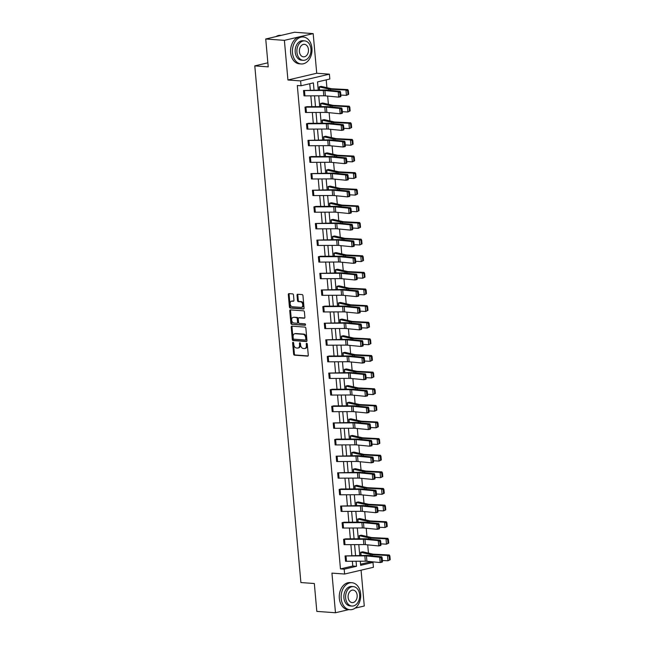 <?xml version="1.0" encoding="UTF-8"?>
<svg xmlns="http://www.w3.org/2000/svg" width="645" height="645" viewBox="0 0 645 645"><rect width="100%" height="100%" fill="white"/><g stroke="black" fill="none" stroke-linecap="round" stroke-linejoin="round"><path stroke-width="0.97" d="M293.072 342.261A0.742 0.5 -103.2 0 0 292.628 342.955L293.62 354.073A1.064 0.718 -103.2 0 0 294.442 355.169L307.633 356.129A1.064 0.718 -103.2 0 0 308.27 355.137L307.278 344.027A0.742 0.5 -103.2 0 0 306.254 343.946L306.383 345.389A3.402 2.29 -103.2 0 1 304.811 348.526A3.402 2.29 -103.2 0 1 304.335 348.566L303.239 348.485A3.402 2.29 -103.2 0 1 300.594 344.962L300.465 343.527A0.742 0.5 -103.2 0 0 299.441 343.454L299.57 344.89A3.402 2.29 -103.2 0 1 297.998 348.034A3.402 2.29 -103.2 0 1 297.522 348.066L296.426 347.986A3.402 2.29 -103.2 0 1 293.781 344.47L293.652 343.027A0.742 0.5 -103.2 0 0 293.072 342.261M293.427 342.463A0.742 0.5 -103.2 0 0 293.402 342.777L294.394 353.887A1.064 0.718 -103.2 0 0 295.225 354.984L308.076 355.919M307.052 343.454A0.742 0.5 -103.2 0 0 307.028 343.769L307.157 345.204L306.383 345.389M300.239 342.963A0.742 0.5 -103.2 0 0 300.215 343.269L300.344 344.712L299.57 344.89M313.18 33.613L284.389 40.353L287.928 79.996L316.719 73.248L313.18 33.613L294.531 32.25L265.732 38.998L268.223 66.862L254.791 65.879L300.901 582.548L314.333 583.523L316.816 611.387L335.473 612.75L348.784 609.63M355.105 608.154L364.272 606.002L361.071 570.18M265.732 38.998L284.389 40.353M293.475 294.991A1.064 0.718 -103.2 0 0 292.653 293.886L288.952 293.62A1.064 0.718 -103.2 0 0 288.315 294.612L289.411 306.956A1.064 0.718 -103.2 0 0 290.242 308.052L303.424 309.011A1.064 0.718 -103.2 0 0 304.061 308.02L302.965 295.676A1.064 0.718 -103.2 0 0 302.134 294.58L297.668 294.257A1.064 0.718 -103.2 0 0 297.031 295.249L297.498 300.53A1.064 0.718 -103.2 0 0 298.329 301.626L300.546 301.787A2.838 1.919 -103.2 0 1 302.715 304.44A2.838 1.919 -103.2 0 1 301.441 307.351A2.838 1.919 -103.2 0 1 301.046 307.383L292.362 306.754A2.838 1.919 -103.2 0 1 290.186 304.101A2.838 1.919 -103.2 0 1 291.467 301.183A2.838 1.919 -103.2 0 1 291.863 301.159L293.306 301.263A1.064 0.718 -103.2 0 0 293.951 300.272L293.475 294.991M360.547 564.214L369.254 562.174L372.987 562.44L373.415 567.294L344.624 574.034L331.941 573.115L335.473 612.75M344.624 574.034L344.188 569.188L356.524 566.302L356.072 561.239M314.018 90.026L313.381 82.874L301.046 85.769L297.313 85.495L340.463 568.914L344.188 569.188M301.046 85.769L300.61 80.915L329.41 74.167L329.837 79.021L317.509 81.907L318.227 90.01M287.928 79.996L300.61 80.915M291.854 326.144A1.064 0.718 -103.2 0 0 291.217 327.136L292.314 339.48A1.064 0.718 -103.2 0 0 293.144 340.576L306.327 341.536A1.064 0.718 -103.2 0 0 306.964 340.544L305.867 328.208A1.064 0.718 -103.2 0 0 305.037 327.104L291.854 326.144M290.863 323.218L289.766 310.874A1.064 0.718 -103.2 0 1 290.403 309.882L303.585 310.842A1.064 0.718 -103.2 0 1 304.416 311.938L304.883 317.227A1.064 0.718 -103.2 0 1 304.247 318.219L298.901 317.824A1.064 0.718 -103.2 0 0 298.256 318.815L298.57 322.323A1.064 0.718 -103.2 0 0 299.401 323.419L304.964 323.83A0.742 0.5 -103.2 0 1 305.093 325.29L291.693 324.314A1.064 0.718 -103.2 0 1 290.863 323.218L291.645 323.032L290.54 310.688L289.766 310.874M267.86 62.815L254.791 65.879M320.573 103.49L320.863 106.627L320.573 103.49L322.532 103.031A3.789 0.581 174.9 0 1 323.201 103.119L332.562 105.256A5.41 0.822 -5.1 0 0 333.796 105.401L349.251 106.199L349.824 107.191L349.106 107.376L349.437 111.101L350.154 110.916L349.824 107.191M353.121 144.166L350.888 145.23L350.412 139.909L334.957 139.11A8.119 1.234 174.9 0 1 333.102 138.893L323.556 136.732L323.83 139.868L323.54 136.732L325.483 136.272A3.789 0.581 174.9 0 1 326.168 136.369L335.529 138.506A5.41 0.822 -5.1 0 0 336.763 138.651L352.218 139.441L352.791 140.433L352.073 140.618L352.404 144.351L353.121 144.166L352.791 140.433M326.781 173.118L326.507 169.974L328.45 169.522A3.789 0.581 174.9 0 1 329.135 169.611L338.496 171.747A5.41 0.822 -5.1 0 0 339.73 171.892L355.185 172.683L355.758 173.674L355.04 173.86L355.371 177.593L356.088 177.407L355.758 173.674M359.055 210.649L356.822 211.721L356.346 206.392L340.891 205.602A8.119 1.234 174.9 0 1 339.036 205.384L329.49 203.223L329.764 206.36L329.474 203.215L331.433 202.764A3.789 0.581 174.9 0 1 332.102 202.852L341.463 204.989A5.41 0.822 -5.1 0 0 342.697 205.134L358.152 205.932L358.725 206.924L358.007 207.109L358.338 210.834L359.055 210.649L358.725 206.924M332.715 239.601L332.441 236.465L334.384 236.006A3.789 0.581 174.9 0 1 335.069 236.094L344.43 238.239A5.41 0.822 -5.1 0 0 345.664 238.376L361.119 239.174L361.692 240.166L360.974 240.351L361.305 244.076L362.022 243.891L361.692 240.166M335.408 269.707L335.698 272.843L335.408 269.707L337.367 269.255A3.789 0.581 174.9 0 1 338.036 269.344L347.397 271.481A5.41 0.822 -5.1 0 0 348.631 271.626L364.086 272.416L364.659 273.407L363.941 273.593L364.272 277.326L364.989 277.14L364.659 273.407M367.956 310.382L365.723 311.454L365.247 306.125L349.792 305.335A8.119 1.234 174.9 0 1 347.937 305.117L338.391 302.948L338.665 306.093L338.375 302.948L340.318 302.497A3.789 0.581 174.9 0 1 341.003 302.586L350.364 304.722A5.41 0.822 -5.1 0 0 351.598 304.867L367.053 305.657L367.626 306.649L366.908 306.843L367.239 310.567L367.956 310.382L367.626 306.649M341.616 339.334L341.342 336.198L343.285 335.739A3.789 0.581 174.9 0 1 343.97 335.827L353.331 337.964A5.41 0.822 -5.1 0 0 354.565 338.109L370.02 338.907L370.593 339.899L369.875 340.084L370.206 343.809L370.923 343.624L370.593 339.899M373.89 376.874L371.657 377.938L371.181 372.617L355.726 371.818A8.119 1.234 174.9 0 1 353.871 371.601L344.317 369.44L344.599 372.576L344.309 369.44L346.268 368.98A3.789 0.581 174.9 0 1 346.937 369.077L356.298 371.214A5.41 0.822 -5.1 0 0 357.532 371.359L372.987 372.149L373.56 373.141L372.842 373.326L373.173 377.059L373.89 376.874L373.56 373.141M347.55 405.826L347.276 402.682L349.219 402.23A3.789 0.581 174.9 0 1 349.904 402.319L359.265 404.455A5.41 0.822 -5.1 0 0 360.499 404.6L375.954 405.391L376.527 406.382L375.809 406.568L376.14 410.301L376.857 410.115L376.527 406.382M379.824 443.357L377.591 444.429L377.115 439.1L361.66 438.31A8.119 1.234 174.9 0 1 359.805 438.092L350.251 435.931L350.533 439.068L350.243 435.923L352.202 435.472A3.789 0.581 174.9 0 1 352.871 435.56L362.232 437.697A5.41 0.822 -5.1 0 0 363.466 437.842L378.921 438.64L379.494 439.632L378.768 439.817L379.107 443.542L379.824 443.357L379.494 439.632M382.791 476.599L380.558 477.671L380.082 472.35L364.627 471.551A8.119 1.234 174.9 0 1 362.772 471.334L353.218 469.173L353.5 472.309L353.21 469.173L355.153 468.713A3.789 0.581 174.9 0 1 355.838 468.802L365.199 470.947A5.41 0.822 -5.1 0 0 366.433 471.084L381.888 471.882L382.461 472.874L381.735 473.059L382.074 476.792L382.791 476.599L382.461 472.874M356.451 505.551L356.177 502.415L358.12 501.955A3.789 0.581 174.9 0 1 358.805 502.052L368.166 504.188A5.41 0.822 -5.1 0 0 369.4 504.334L384.855 505.124L385.428 506.115L384.702 506.301L385.041 510.034L385.758 509.848L385.428 506.115M388.725 543.09L386.492 544.162L386.016 538.833L370.561 538.043A8.119 1.234 174.9 0 1 368.706 537.825L359.152 535.656L359.434 538.801L359.144 535.656L361.103 535.205A3.789 0.581 174.9 0 1 361.772 535.294L371.133 537.43A5.41 0.822 -5.1 0 0 372.367 537.575L387.822 538.365L388.395 539.357L387.669 539.551L388.008 543.275L388.725 543.09L388.395 539.357M369.254 562.174L369.19 561.489M368.44 553.104L367.706 544.864M366.957 536.479L366.223 528.239M365.473 519.854L364.739 511.622M363.99 503.237L363.256 494.997M362.506 486.612L361.772 478.372M361.023 469.987L360.289 461.756M359.539 453.371L358.805 445.131M358.056 436.746L357.322 428.506M356.572 420.121L355.838 411.889M355.089 403.504L354.355 395.264M353.605 386.879L352.871 378.647M352.122 370.262L351.388 362.022M350.638 353.637L349.904 345.397M349.155 337.012L348.421 328.781M347.671 320.396L346.937 312.156M346.188 303.771L345.454 295.531M344.704 287.146L343.97 278.914M343.229 270.529L342.487 262.289M341.745 253.904L341.003 245.664M340.262 237.279L339.52 229.048M338.778 220.663L338.036 212.423M337.295 204.038L336.553 195.798M335.811 187.413L335.069 179.181M334.328 170.796L333.586 162.556M332.844 154.171L332.102 145.939M331.361 137.554L330.619 129.314M329.877 120.929L329.135 112.69M328.394 104.305L327.652 96.073M326.91 87.688L326.209 79.867M390.209 559.715L387.976 560.787L387.5 555.458L372.044 554.66A8.119 1.234 174.9 0 1 370.19 554.442L360.636 552.281L360.918 555.418L360.628 552.281L362.571 551.822A3.789 0.581 174.9 0 1 363.256 551.918L372.617 554.055A5.41 0.822 -5.1 0 0 373.85 554.2L389.306 554.99L389.878 555.982L389.153 556.167L389.491 559.9L390.209 559.715L389.878 555.982M387.242 526.465L385.009 527.537L384.533 522.208L369.077 521.418A8.119 1.234 174.9 0 1 367.223 521.2L357.669 519.04L357.951 522.176L357.661 519.04L359.62 518.58A3.789 0.581 174.9 0 1 360.289 518.669L369.65 520.805A5.41 0.822 -5.1 0 0 370.883 520.95L386.339 521.749L386.911 522.74L386.186 522.926L386.524 526.651L387.242 526.465L386.911 522.74M354.968 488.934L354.694 485.79L356.637 485.338A3.789 0.581 174.9 0 1 357.322 485.427L366.683 487.564A5.41 0.822 -5.1 0 0 367.916 487.709L383.372 488.507L383.944 489.499L383.219 489.684L383.557 493.409L384.275 493.223L383.944 489.499M381.308 459.982L379.075 461.054L378.599 455.725L363.143 454.927A8.119 1.234 174.9 0 1 361.289 454.717L351.735 452.548L352.017 455.693L351.727 452.548L353.686 452.097A3.789 0.581 174.9 0 1 354.355 452.185L363.716 454.322A5.41 0.822 -5.1 0 0 364.949 454.467L380.405 455.257L380.977 456.249L380.252 456.434L380.59 460.167L381.308 459.982L380.977 456.249M349.034 422.443L348.76 419.306L350.703 418.847A3.789 0.581 174.9 0 1 351.388 418.936L360.749 421.08A5.41 0.822 -5.1 0 0 361.982 421.225L377.438 422.015L378.01 423.007L377.285 423.193L377.623 426.925L378.341 426.74L378.01 423.007M375.374 393.49L373.141 394.563L372.665 389.233L357.209 388.443A8.119 1.234 174.9 0 1 355.355 388.226L345.801 386.065L346.083 389.201L345.793 386.065L347.736 385.605A3.789 0.581 174.9 0 1 348.421 385.694L357.781 387.83A5.41 0.822 -5.1 0 0 359.015 387.976L374.471 388.774L375.043 389.765L374.326 389.951L374.656 393.676L375.374 393.49L375.043 389.765M372.407 360.249L370.174 361.321L369.698 355.992L354.242 355.202A8.119 1.234 174.9 0 1 352.388 354.984L342.834 352.815L343.116 355.959L342.826 352.815L344.785 352.364A3.789 0.581 174.9 0 1 345.454 352.452L354.815 354.589A5.41 0.822 -5.1 0 0 356.048 354.734L371.504 355.524L372.076 356.516L371.359 356.701L371.689 360.434L372.407 360.249L372.076 356.516M340.133 322.71L339.859 319.573L341.802 319.114A3.789 0.581 174.9 0 1 342.487 319.211L351.847 321.347A5.41 0.822 -5.1 0 0 353.081 321.492L368.537 322.282L369.109 323.274L368.392 323.459L368.722 327.192L369.44 327.007L369.109 323.274M366.473 293.757L364.24 294.829L363.764 289.5L348.308 288.71A8.119 1.234 174.9 0 1 346.454 288.492L336.908 286.332L337.182 289.468L336.892 286.332L338.851 285.872A3.789 0.581 174.9 0 1 339.52 285.961L348.881 288.097A5.41 0.822 -5.1 0 0 350.114 288.242L365.57 289.041L366.142 290.032L365.425 290.218L365.755 293.943L366.473 293.757L366.142 290.032M334.199 256.226L333.925 253.082L335.868 252.63A3.789 0.581 174.9 0 1 336.553 252.719L345.913 254.856A5.41 0.822 -5.1 0 0 347.147 255.001L362.603 255.799L363.175 256.791L362.458 256.976L362.788 260.701L363.506 260.516L363.175 256.791M360.539 227.274L358.306 228.346L357.83 223.017L342.374 222.219A8.119 1.234 174.9 0 1 340.52 222.009L330.974 219.84L331.248 222.985L330.958 219.84L332.901 219.389A3.789 0.581 174.9 0 1 333.586 219.477L342.947 221.614A5.41 0.822 -5.1 0 0 344.18 221.759L359.636 222.549L360.208 223.541L359.491 223.726L359.821 227.459L360.539 227.274L360.208 223.541M327.991 186.599L328.281 189.735L327.991 186.599L329.95 186.139A3.789 0.581 174.9 0 1 330.619 186.228L339.98 188.372A5.41 0.822 -5.1 0 0 341.213 188.517L356.669 189.308L357.241 190.299L356.524 190.485L356.854 194.218L357.572 194.032L357.241 190.299M325.298 156.493L325.024 153.357L326.967 152.897A3.789 0.581 174.9 0 1 327.652 152.986L337.012 155.123A5.41 0.822 -5.1 0 0 338.246 155.268L353.702 156.066L354.274 157.058L353.557 157.243L353.887 160.968L354.605 160.782L354.274 157.058M351.638 127.541L349.405 128.613L348.929 123.284L333.473 122.494A8.119 1.234 174.9 0 1 331.619 122.276L322.073 120.107L322.347 123.251L322.057 120.107L324.016 119.656A3.789 0.581 174.9 0 1 324.685 119.744L334.046 121.881A5.41 0.822 -5.1 0 0 335.279 122.026L350.735 122.816L351.307 123.808L350.59 123.993L350.92 127.726L351.638 127.541L351.307 123.808M319.364 90.002L319.09 86.865L321.049 86.414A3.789 0.581 174.9 0 1 321.718 86.503L331.079 88.639A5.41 0.822 -5.1 0 0 332.312 88.784L347.768 89.574L348.34 90.566L347.623 90.752L347.953 94.484L348.671 94.299L348.34 90.566M316.719 73.248L329.41 74.167M360.281 561.223L360.652 565.334L372.987 562.44M318.743 95.807L319.71 106.635M320.226 112.432L321.194 123.251M321.71 129.048L322.677 139.876M323.193 145.673L324.161 156.501M324.677 162.298L325.644 173.118M326.16 178.915L327.128 189.743M327.644 195.54L328.611 206.368M329.127 212.165L330.095 222.985M330.611 228.781L331.578 239.609M332.094 245.406L333.062 256.226M333.578 262.023L334.545 272.851M335.061 278.648L336.029 289.476M336.545 295.273L337.512 306.093M338.028 311.89L338.996 322.718M339.512 328.515L340.479 339.343M340.995 345.139L341.963 355.959M342.479 361.756L343.446 372.584M343.962 378.381L344.93 389.209M345.446 395.006L346.413 405.826M346.929 411.623L347.897 422.451M348.413 428.248L349.38 439.076M349.896 444.873L350.864 455.693M351.38 461.489L352.347 472.317M352.863 478.114L353.831 488.934M354.347 494.739L355.314 505.559M355.83 511.356L356.798 522.184M357.314 527.981L358.281 538.801M358.797 544.598L359.765 555.426M355.556 555.442L354.589 544.622M354.073 538.825L353.105 527.997M352.589 522.2L351.622 511.372M351.106 505.575L350.138 494.755M349.622 488.958L348.655 478.13M348.139 472.334L347.171 461.514M346.655 455.709L345.688 444.889M345.172 439.092L344.204 428.264M343.688 422.467L342.721 411.647M342.205 405.85L341.237 395.022M340.721 389.225L339.754 378.397M339.238 372.6L338.27 361.781M337.754 355.984L336.787 345.156M336.271 339.359L335.303 328.531M334.787 322.734L333.82 311.914M333.304 306.117L332.336 295.289M331.82 289.492L330.853 278.664M330.337 272.867L329.369 262.047M328.853 256.25L327.886 245.422M327.37 239.626L326.402 228.806M325.886 223.001L324.919 212.181M324.403 206.384L323.435 195.556M322.919 189.759L321.952 178.939M321.436 173.142L320.468 162.314M319.952 156.517L318.985 145.689M318.469 139.892L317.501 129.073M316.985 123.276L316.018 112.448M315.502 106.651L314.534 95.823M340.463 568.914L352.791 566.028L352.372 561.255M351.847 555.458L350.888 544.638M350.364 538.841L349.405 528.013M348.881 522.216L347.921 511.388M347.397 505.591L346.438 494.771M345.913 488.975L344.954 478.147M344.43 472.35L343.471 461.53M342.947 455.733L341.987 444.905M341.463 439.108L340.504 428.28M339.98 422.483L339.02 411.663M338.496 405.866L337.537 395.038M337.012 389.241L336.053 378.413M335.529 372.617L334.57 361.797M334.046 356L333.086 345.172M332.562 339.375L331.603 328.547M331.079 322.75L330.119 311.93M329.603 306.133L328.636 295.305M328.12 289.508L327.152 278.68M326.636 272.883L325.669 262.064M325.153 256.267L324.185 245.439M323.669 239.642L322.702 228.822M322.186 223.017L321.218 212.197M320.702 206.4L319.735 195.572M319.219 189.775L318.251 178.955M317.735 173.158L316.768 162.33M316.252 156.533L315.284 145.706M314.768 139.909L313.801 129.089M313.285 123.292L312.317 112.464M311.801 106.667L310.834 95.839M310.318 90.042L309.753 83.729M352.791 566.028L356.524 566.302M303.537 90.51L304.013 95.839L303.537 90.51A3.789 0.581 -5.1 0 0 304.472 90.542L323.306 90.461A5.41 0.822 174.9 0 1 324.903 90.518L338.19 91.824L340.262 91.372L326.975 90.074A8.119 1.234 -5.1 0 0 324.588 89.986L303.521 90.51M305.48 112.464L305.021 107.135A3.789 0.581 -5.1 0 0 305.956 107.159L324.79 107.078A5.41 0.822 174.9 0 1 326.386 107.143L339.673 108.441L341.745 107.997L328.458 106.699A8.119 1.234 -5.1 0 0 326.072 106.602L306.956 106.675L305.004 107.135L305.496 112.464A3.789 0.581 -5.1 0 0 306.431 112.488L325.265 112.407A5.41 0.822 174.9 0 1 326.862 112.472L340.149 113.77L339.673 108.441L341.261 109.198L341.592 112.923L342.422 112.746L342.092 109.021L341.261 109.198M306.964 129.081L306.504 123.759A3.789 0.581 -5.1 0 0 307.439 123.784L326.273 123.703A5.41 0.822 174.9 0 1 327.87 123.759L341.157 125.066L343.229 124.622L329.942 123.316A8.119 1.234 -5.1 0 0 327.555 123.227L308.447 123.3L306.488 123.759L306.98 129.081A3.789 0.581 -5.1 0 0 307.915 129.113L326.749 129.032A5.41 0.822 174.9 0 1 328.345 129.089L341.632 130.395L341.157 125.066L342.745 125.815L343.075 129.548L343.906 129.371L343.575 125.638L342.745 125.815M308.463 145.706L307.988 140.376A3.789 0.581 -5.1 0 0 308.923 140.408L327.757 140.32A5.41 0.822 174.9 0 1 329.353 140.384L342.64 141.682L344.712 141.239L331.425 139.941A8.119 1.234 -5.1 0 0 329.039 139.844L307.971 140.376L308.463 145.706A3.789 0.581 -5.1 0 0 309.398 145.738L328.232 145.649A5.41 0.822 174.9 0 1 329.829 145.714L343.116 147.012L342.64 141.682L344.228 142.44L344.559 146.165L345.389 145.988L345.059 142.263L344.228 142.44M309.471 157.001L309.947 162.33L309.471 157.001A3.789 0.581 -5.1 0 0 310.406 157.025L329.24 156.945A5.41 0.822 174.9 0 1 330.837 157.009L344.124 158.307L346.196 157.864L332.909 156.566A8.119 1.234 -5.1 0 0 330.522 156.469L311.414 156.542L309.455 157.001M310.954 173.626L311.43 178.947L310.954 173.626A3.789 0.581 -5.1 0 0 311.89 173.65L330.724 173.57A5.41 0.822 174.9 0 1 332.32 173.626L345.607 174.932L347.679 174.489L334.392 173.183A8.119 1.234 -5.1 0 0 332.006 173.094L310.938 173.618M312.898 195.572L312.438 190.243A3.789 0.581 -5.1 0 0 313.373 190.275L332.207 190.186A5.41 0.822 174.9 0 1 333.804 190.251L347.091 191.549L349.163 191.105L335.876 189.807A8.119 1.234 -5.1 0 0 333.489 189.711L312.422 190.243L312.914 195.572A3.789 0.581 -5.1 0 0 313.849 195.596L332.683 195.516A5.41 0.822 174.9 0 1 334.279 195.58L347.566 196.878L347.091 191.549L348.679 192.307L349.01 196.032L349.84 195.854L349.509 192.129L348.679 192.307M314.381 212.197L313.922 206.868A3.789 0.581 -5.1 0 0 314.857 206.892L333.691 206.811A5.41 0.822 174.9 0 1 335.287 206.876L348.574 208.174L350.646 207.73L337.359 206.424A8.119 1.234 -5.1 0 0 334.973 206.335L315.865 206.408L313.905 206.868L314.397 212.197A3.789 0.581 -5.1 0 0 315.332 212.221L334.166 212.141A5.41 0.822 174.9 0 1 335.763 212.197L349.05 213.503L348.574 208.174L350.162 208.924L350.493 212.656L351.323 212.479L350.993 208.746L350.162 208.924M315.881 228.814L315.405 223.493A3.789 0.581 -5.1 0 0 316.34 223.517L335.174 223.436A5.41 0.822 174.9 0 1 336.771 223.493L350.058 224.799L352.13 224.355L338.843 223.049A8.119 1.234 -5.1 0 0 336.456 222.96L315.389 223.484L315.881 228.814A3.789 0.581 -5.1 0 0 316.816 228.846L335.65 228.757A5.41 0.822 174.9 0 1 337.246 228.822L350.533 230.12L350.058 224.799L351.646 225.548L351.976 229.281L352.807 229.104L352.476 225.371L351.646 225.548M316.889 240.109L317.364 245.439L316.889 240.109A3.789 0.581 -5.1 0 0 317.824 240.142L336.658 240.053A5.41 0.822 174.9 0 1 338.254 240.117L351.541 241.415L353.613 240.972L340.326 239.674A8.119 1.234 -5.1 0 0 337.94 239.577L316.872 240.109M318.372 256.734L318.848 262.064L318.372 256.734A3.789 0.581 -5.1 0 0 319.307 256.758L338.141 256.678A5.41 0.822 174.9 0 1 339.738 256.742L353.025 258.04L355.097 257.597L341.81 256.291A8.119 1.234 -5.1 0 0 339.423 256.202L320.315 256.275L318.356 256.734M320.315 278.68L319.856 273.351A3.789 0.581 -5.1 0 0 320.791 273.383L339.625 273.303A5.41 0.822 174.9 0 1 341.221 273.359L354.508 274.665L356.58 274.214L343.293 272.916A8.119 1.234 -5.1 0 0 340.907 272.827L319.839 273.351L320.331 278.68A3.789 0.581 -5.1 0 0 321.266 278.713L340.1 278.624A5.41 0.822 174.9 0 1 341.697 278.688L354.984 279.986L354.508 274.665L356.096 275.415L356.427 279.148L357.257 278.971L356.927 275.238L356.096 275.415M321.799 295.305L321.339 289.976A3.789 0.581 -5.1 0 0 322.274 290.008L341.108 289.919A5.41 0.822 174.9 0 1 342.705 289.984L355.992 291.282L358.064 290.839L344.777 289.541A8.119 1.234 -5.1 0 0 342.39 289.444L321.323 289.976L321.815 295.305A3.789 0.581 -5.1 0 0 322.75 295.329L341.584 295.249A5.41 0.822 174.9 0 1 343.18 295.313L356.467 296.611L355.992 291.282L357.58 292.04L357.911 295.765L358.741 295.587L358.41 291.863L357.58 292.04M323.298 311.93L322.822 306.601A3.789 0.581 -5.1 0 0 323.758 306.625L342.592 306.544A5.41 0.822 174.9 0 1 344.188 306.601L357.475 307.907L359.547 307.463L346.26 306.157A8.119 1.234 -5.1 0 0 343.874 306.069L324.766 306.141L322.806 306.601L323.298 311.93A3.789 0.581 -5.1 0 0 324.233 311.954L343.067 311.874A5.41 0.822 174.9 0 1 344.664 311.93L357.951 313.236L357.475 307.907L359.063 308.657L359.394 312.39L360.224 312.212L359.894 308.479L359.063 308.657M324.306 323.218L324.782 328.547L324.306 323.218A3.789 0.581 -5.1 0 0 325.241 323.25L344.075 323.169A5.41 0.822 174.9 0 1 345.672 323.226L358.959 324.532L361.031 324.08L347.744 322.782A8.119 1.234 -5.1 0 0 345.357 322.694L324.29 323.218M325.789 339.842L326.265 345.172L325.789 339.842A3.789 0.581 -5.1 0 0 326.725 339.867L345.559 339.786A5.41 0.822 174.9 0 1 347.155 339.851L360.442 341.149L362.514 340.705L349.227 339.407A8.119 1.234 -5.1 0 0 346.841 339.31L325.773 339.842M327.733 361.789L327.273 356.467A3.789 0.581 -5.1 0 0 328.208 356.492L347.042 356.411A5.41 0.822 174.9 0 1 348.639 356.467L361.926 357.773L363.998 357.33L350.711 356.024A8.119 1.234 -5.1 0 0 348.324 355.935L329.208 356.008L327.257 356.467L327.749 361.789A3.789 0.581 -5.1 0 0 328.684 361.821L347.518 361.74A5.41 0.822 174.9 0 1 349.114 361.797L362.401 363.103L361.926 357.773L363.514 358.523L363.844 362.256L364.675 362.079L364.344 358.346L363.514 358.523M329.216 378.413L328.757 373.084A3.789 0.581 -5.1 0 0 329.692 373.116L348.526 373.028A5.41 0.822 174.9 0 1 350.122 373.092L363.409 374.39L365.481 373.947L352.194 372.649A8.119 1.234 -5.1 0 0 349.808 372.552L328.74 373.084L329.232 378.413A3.789 0.581 -5.1 0 0 330.167 378.446L349.001 378.357A5.41 0.822 174.9 0 1 350.598 378.422L363.885 379.72L363.409 374.39L364.997 375.148L365.328 378.873L366.158 378.696L365.828 374.971L364.997 375.148M330.716 395.038L330.24 389.709A3.789 0.581 -5.1 0 0 331.175 389.733L350.009 389.653A5.41 0.822 174.9 0 1 351.606 389.717L364.893 391.015L366.965 390.572L353.678 389.274A8.119 1.234 -5.1 0 0 351.291 389.177L332.183 389.249L330.224 389.709L330.716 395.038A3.789 0.581 -5.1 0 0 331.651 395.062L350.485 394.982A5.41 0.822 174.9 0 1 352.081 395.046L365.368 396.344L364.893 391.015L366.481 391.773L366.811 395.498L367.642 395.32L367.311 391.596L366.481 391.773M331.724 406.334L332.199 411.655L331.724 406.334A3.789 0.581 -5.1 0 0 332.659 406.358L351.493 406.277A5.41 0.822 174.9 0 1 353.089 406.334L366.376 407.64L368.448 407.197L355.161 405.89A8.119 1.234 -5.1 0 0 352.775 405.802L333.667 405.874L331.707 406.334M333.207 422.951L333.683 428.28L333.207 422.951A3.789 0.581 -5.1 0 0 334.142 422.983L352.976 422.894A5.41 0.822 174.9 0 1 354.573 422.959L367.86 424.257L369.932 423.813L356.645 422.515A8.119 1.234 -5.1 0 0 354.258 422.419L333.191 422.951M335.15 444.905L334.69 439.576A3.789 0.581 -5.1 0 0 335.626 439.6L354.46 439.519A5.41 0.822 174.9 0 1 356.056 439.584L369.343 440.882L371.415 440.438L358.128 439.132A8.119 1.234 -5.1 0 0 355.742 439.043L336.625 439.116L334.674 439.576L335.166 444.905A3.789 0.581 -5.1 0 0 336.101 444.929L354.935 444.848A5.41 0.822 174.9 0 1 356.532 444.905L369.819 446.211L369.343 440.882L370.931 441.64L371.262 445.364L372.092 445.187L371.762 441.454L370.931 441.64M336.174 456.2L336.65 461.522L336.174 456.2A3.789 0.581 -5.1 0 0 337.109 456.225L355.943 456.144A5.41 0.822 174.9 0 1 357.54 456.2L370.827 457.507L372.899 457.063L359.612 455.757A8.119 1.234 -5.1 0 0 357.225 455.668L336.158 456.192M338.133 478.147L337.658 472.817A3.789 0.581 -5.1 0 0 338.593 472.85L357.427 472.761A5.41 0.822 174.9 0 1 359.023 472.825L372.31 474.123L374.382 473.68L361.095 472.382A8.119 1.234 -5.1 0 0 358.709 472.285L337.641 472.817L338.133 478.147A3.789 0.581 -5.1 0 0 339.068 478.171L357.902 478.09A5.41 0.822 174.9 0 1 359.499 478.155L372.786 479.453L372.31 474.123L373.898 474.881L374.229 478.606L375.059 478.429L374.729 474.704L373.898 474.881M339.141 489.442L339.617 494.771L339.141 489.442A3.789 0.581 -5.1 0 0 340.076 489.466L358.91 489.386A5.41 0.822 174.9 0 1 360.507 489.45L373.794 490.748L375.866 490.305L362.579 488.999A8.119 1.234 -5.1 0 0 360.192 488.91L341.084 488.983L339.125 489.442M340.625 506.067L341.1 511.388L340.625 506.067A3.789 0.581 -5.1 0 0 341.56 506.091L360.394 506.011A5.41 0.822 174.9 0 1 361.99 506.067L375.277 507.373L377.349 506.922L364.062 505.624A8.119 1.234 -5.1 0 0 361.676 505.535L340.608 506.059M342.568 528.013L342.108 522.684A3.789 0.581 -5.1 0 0 343.043 522.716L361.877 522.627A5.41 0.822 174.9 0 1 363.474 522.692L376.761 523.99L378.833 523.547L365.546 522.248A8.119 1.234 -5.1 0 0 363.159 522.152L344.035 522.224L342.092 522.684L342.584 528.013A3.789 0.581 -5.1 0 0 343.519 528.037L362.353 527.957A5.41 0.822 174.9 0 1 363.949 528.021L377.236 529.319L376.761 523.99L378.349 524.748L378.68 528.473L379.51 528.295L379.179 524.57L378.349 524.748M344.051 544.63L343.592 539.309A3.789 0.581 -5.1 0 0 344.527 539.333L363.361 539.252A5.41 0.822 174.9 0 1 364.957 539.317L378.244 540.615L380.316 540.171L367.029 538.865A8.119 1.234 -5.1 0 0 364.643 538.777L345.535 538.849L343.575 539.309L344.067 544.638A3.789 0.581 -5.1 0 0 345.002 544.662L363.836 544.582A5.41 0.822 174.9 0 1 365.433 544.638L378.72 545.944L378.244 540.615L379.832 541.365L380.163 545.098L380.993 544.92L380.663 541.187L379.832 541.365M345.551 561.255L345.075 555.926A3.789 0.581 -5.1 0 0 346.01 555.958L364.844 555.877A5.41 0.822 174.9 0 1 366.441 555.934L379.728 557.24L381.8 556.788L368.513 555.49A8.119 1.234 -5.1 0 0 366.126 555.401L345.059 555.926L345.551 561.255A3.789 0.581 -5.1 0 0 346.486 561.287L365.32 561.198A5.41 0.822 174.9 0 1 366.916 561.263L380.203 562.561L379.728 557.24L381.316 557.99L381.647 561.722L382.477 561.537L382.146 557.812L381.316 557.99M297.998 348.034L298.78 347.849A3.402 2.29 -103.2 0 0 300.344 344.712M304.811 348.526L305.593 348.34A3.402 2.29 -103.2 0 0 307.157 345.204M292.185 326.168A1.064 0.718 -103.2 0 0 291.992 326.959L293.096 339.294A1.064 0.718 -103.2 0 0 293.918 340.399L306.77 341.334M293.241 338.399A0.742 0.5 -103.2 0 0 293.822 339.173L305.391 340.02A0.742 0.5 -103.2 0 0 305.843 339.318L305.706 337.803A3.402 2.29 -103.2 0 0 303.061 334.287L295.152 333.707A3.402 2.29 -103.2 0 0 294.676 333.747A3.402 2.29 -103.2 0 0 293.104 336.883L293.241 338.399M305.593 339.971L306.173 339.834A0.742 0.5 -103.2 0 0 306.617 339.141L305.843 339.318M294.676 333.747L295.45 333.562A3.402 2.29 -103.2 0 1 295.926 333.53L303.835 334.102A3.402 2.29 -103.2 0 1 306.48 337.625L306.617 339.141M290.734 309.906A1.064 0.718 -103.2 0 0 290.54 310.688M304.69 318.009L299.675 317.646A1.064 0.718 -103.2 0 0 299.393 317.711M305.456 325.08L291.693 324.314M293.354 317.421A2.838 1.919 -103.2 0 0 292.951 317.453A2.838 1.919 -103.2 0 0 291.677 320.372A2.838 1.919 -103.2 0 0 293.854 323.016L296.91 323.242A1.064 0.718 -103.2 0 0 297.547 322.25L297.232 318.743A1.064 0.718 -103.2 0 0 296.41 317.646L294.128 317.243A2.838 1.919 -103.2 0 0 293.733 317.267L292.951 317.453M297.684 323.056A1.064 0.718 -103.2 0 0 298.329 322.065L297.547 322.25M294.128 317.243L297.184 317.461A1.064 0.718 -103.2 0 1 298.014 318.565L298.329 322.065M291.645 323.032A1.064 0.718 -103.2 0 0 292.467 324.129M291.467 301.183L292.241 301.005A2.838 1.919 -103.2 0 1 292.645 300.973L293.757 301.054M301.441 307.351L302.223 307.173A2.838 1.919 -103.2 0 0 303.497 304.255A2.838 1.919 -103.2 0 0 301.32 301.61L300.546 301.787M297.998 294.281A1.064 0.718 -103.2 0 0 297.805 295.063L298.28 300.344A1.064 0.718 -103.2 0 0 299.103 301.441L301.32 301.61M289.283 293.644A1.064 0.718 -103.2 0 0 289.089 294.426L290.194 306.77A1.064 0.718 -103.2 0 0 291.016 307.867L303.868 308.802M389.491 559.9L387.976 560.787L382.388 560.497M389.153 556.167L387.5 555.458L389.306 554.99M382.477 561.537L382.275 562.118L380.203 562.561L381.647 561.722M382.146 557.812L381.8 556.788M341.197 598.504A13.529 9.78 94.2 0 0 349.937 609.719A13.529 9.78 94.2 0 0 360.652 593.94A13.529 9.78 94.2 0 0 351.904 582.725A13.529 9.78 94.2 0 0 341.197 598.504M351.904 582.725L350.042 582.588A13.529 9.78 94.2 0 0 339.326 598.366A13.529 9.78 94.2 0 0 348.074 609.581L349.937 609.719M351.928 606.058L350.211 605.937A9.739 7.039 -85.8 0 1 343.914 597.859A9.739 7.039 -85.8 0 1 351.63 586.507L353.347 586.628A9.739 7.039 94.2 0 0 345.631 597.988A9.739 7.039 94.2 0 0 351.928 606.058A9.739 7.039 94.2 0 0 359.644 594.706A9.739 7.039 94.2 0 0 353.347 586.628M357.153 595.287A6.281 4.539 94.2 0 0 353.097 590.086A6.281 4.539 94.2 0 0 348.123 597.407A6.281 4.539 94.2 0 0 352.178 602.607A6.281 4.539 94.2 0 0 357.153 595.287M292.483 52.745A13.529 9.78 94.2 0 0 301.231 63.96A13.529 9.78 94.2 0 0 311.938 48.19A13.529 9.78 94.2 0 0 303.198 36.975A13.529 9.78 94.2 0 0 292.483 52.745M303.198 36.975L301.336 36.838A13.529 9.78 94.2 0 0 290.621 52.608A13.529 9.78 94.2 0 0 299.369 63.823L301.231 63.96M303.223 60.307L301.505 60.178A9.739 7.039 -85.8 0 1 295.208 52.108A9.739 7.039 -85.8 0 1 302.924 40.748L304.642 40.877A9.739 7.039 94.2 0 0 296.926 52.229A9.739 7.039 94.2 0 0 303.223 60.307A9.739 7.039 94.2 0 0 310.938 48.947A9.739 7.039 94.2 0 0 304.642 40.877M308.447 49.536A6.281 4.539 94.2 0 0 304.384 44.328A6.281 4.539 94.2 0 0 299.417 51.648A6.281 4.539 94.2 0 0 303.472 56.849A6.281 4.539 94.2 0 0 308.447 49.536M281.212 35.37L280.664 35.33A13.529 9.78 94.2 0 0 275.907 36.612M388.008 543.275L386.492 544.162L380.905 543.872M387.669 539.551L386.016 538.833L387.822 538.365M386.524 526.651L385.009 527.537L379.421 527.255M386.186 522.926L384.533 522.208L386.339 521.749M380.993 544.92L380.792 545.501L378.72 545.944L380.163 545.098M380.663 541.187L380.316 540.171M379.51 528.295L379.308 528.876L377.236 529.319L378.68 528.473M379.179 524.57L378.833 523.547M385.758 509.848L383.525 510.921L377.938 510.63M356.177 502.415L365.739 504.575A8.119 1.234 174.9 0 0 367.594 504.793L383.049 505.591L384.855 505.124M385.041 510.034L383.525 510.921L383.049 505.591L384.702 506.301M378.026 511.678L377.825 512.251L375.753 512.694L375.277 507.373L376.865 508.123L377.196 511.856L378.026 511.678L377.696 507.946L376.865 508.123M341.1 511.388A3.789 0.581 -5.1 0 0 342.035 511.421L360.869 511.332A5.41 0.822 174.9 0 1 362.466 511.396L375.753 512.694L377.196 511.856M377.696 507.946L377.349 506.922M384.275 493.223L382.042 494.296L376.454 494.006M354.984 488.934L354.702 485.798L364.256 487.959A8.119 1.234 174.9 0 0 366.11 488.176L381.566 488.966L383.372 488.507M383.557 493.409L382.042 494.296L381.566 488.966L383.219 489.684M376.543 495.054L376.341 495.634L374.269 496.078L373.794 490.748L375.382 491.498L375.713 495.231L376.543 495.054L376.212 491.321L375.382 491.498M339.617 494.771A3.789 0.581 -5.1 0 0 340.552 494.796L359.386 494.715A5.41 0.822 174.9 0 1 360.982 494.771L374.269 496.078L375.713 495.231M376.212 491.321L375.866 490.305M382.074 476.792L380.558 477.671L374.971 477.389M381.735 473.059L380.082 472.35L381.888 471.882M375.059 478.429L374.858 479.009L372.786 479.453L374.229 478.606M374.729 474.704L374.382 473.68M380.59 460.167L379.075 461.054L373.487 460.764M380.252 456.434L378.599 455.725L380.405 455.257M373.576 461.812L373.374 462.384L371.302 462.836L370.827 457.507L372.415 458.256L372.745 461.989L373.576 461.812L373.245 458.079L372.415 458.256M336.65 461.522A3.789 0.581 -5.1 0 0 337.585 461.554L356.419 461.465A5.41 0.822 174.9 0 1 358.015 461.53L371.302 462.836L372.745 461.989M373.245 458.079L372.899 457.063M379.107 443.542L377.591 444.429L372.004 444.139M378.768 439.817L377.115 439.1L378.921 438.64M372.092 445.187L371.891 445.768L369.819 446.211L371.262 445.364M371.762 441.454L371.415 440.438M378.341 426.74L376.108 427.804L370.52 427.522M348.76 419.306L358.322 421.467A8.119 1.234 174.9 0 0 360.176 421.685L375.632 422.483L377.438 422.015M377.623 426.925L376.108 427.804L375.632 422.483L377.285 423.193M370.609 428.562L370.407 429.143L368.335 429.586L367.86 424.257L369.448 425.015L369.779 428.74L370.609 428.562L370.278 424.837L369.448 425.015M333.683 428.28A3.789 0.581 -5.1 0 0 334.618 428.304L353.452 428.224A5.41 0.822 174.9 0 1 355.048 428.288L368.335 429.586L369.779 428.74M370.278 424.837L369.932 423.813M376.857 410.115L374.624 411.188L369.037 410.897M347.566 405.826L347.284 402.682L356.838 404.85A8.119 1.234 174.9 0 0 358.693 405.068L374.148 405.858L375.954 405.391M376.14 410.301L374.624 411.188L374.148 405.858L375.809 406.568M369.125 411.945L368.924 412.518L366.852 412.969L366.376 407.64L367.964 408.39L368.295 412.123L369.125 411.945L368.795 408.212L367.964 408.39M332.199 411.655A3.789 0.581 -5.1 0 0 333.134 411.687L351.968 411.607A5.41 0.822 174.9 0 1 353.565 411.663L366.852 412.969L368.295 412.123M368.795 408.212L368.448 407.197M374.656 393.676L373.141 394.563L367.553 394.272M374.326 389.951L372.665 389.233L374.471 388.774M367.642 395.32L367.44 395.901L365.368 396.344L366.811 395.498M367.311 391.596L366.965 390.572M373.173 377.059L371.657 377.938L366.07 377.656M372.842 373.326L371.181 372.617L372.987 372.149M366.158 378.696L365.957 379.276L363.885 379.72L365.328 378.873M365.828 374.971L365.481 373.947M371.689 360.434L370.174 361.321L364.586 361.031M371.359 356.701L369.698 355.992L371.504 355.524M364.675 362.079L364.473 362.651L362.401 363.103L363.844 362.256M364.344 358.346L363.998 357.33M370.923 343.624L368.69 344.696L363.103 344.414M341.342 336.198L350.904 338.359A8.119 1.234 174.9 0 0 352.759 338.577L368.214 339.367L370.02 338.907M370.206 343.809L368.69 344.696L368.214 339.367L369.875 340.084M363.191 345.454L362.99 346.034L360.918 346.478L360.442 341.149L362.03 341.906L362.361 345.631L363.191 345.454L362.861 341.729L362.03 341.906M326.265 345.172A3.789 0.581 -5.1 0 0 327.2 345.196L346.034 345.115A5.41 0.822 174.9 0 1 347.631 345.18L360.918 346.478L362.361 345.631M362.861 341.729L362.514 340.705M369.44 327.007L367.207 328.071L361.619 327.789M340.149 322.71L339.875 319.573L349.421 321.734A8.119 1.234 174.9 0 0 351.275 321.952L366.731 322.75L368.537 322.282M368.722 327.192L367.207 328.071L366.731 322.75L368.392 323.459M361.708 328.829L361.506 329.41L359.434 329.853L358.959 324.532L360.547 325.282L360.878 329.014L361.708 328.829L361.377 325.104L360.547 325.282M324.782 328.547A3.789 0.581 -5.1 0 0 325.717 328.579L344.551 328.49A5.41 0.822 174.9 0 1 346.147 328.555L359.434 329.853L360.878 329.014M361.377 325.104L361.031 324.08M367.239 310.567L365.723 311.454L360.136 311.164M366.908 306.843L365.247 306.125L367.053 305.657M360.224 312.212L360.023 312.793L357.951 313.236L359.394 312.39M359.894 308.479L359.547 307.463M365.755 293.943L364.24 294.829L358.652 294.547M365.425 290.218L363.764 289.5L365.57 289.041M358.741 295.587L358.539 296.168L356.467 296.611L357.911 295.765M358.41 291.863L358.064 290.839M364.989 277.14L362.756 278.213L357.169 277.922M364.272 277.326L362.756 278.213L362.28 272.883L346.825 272.085A8.119 1.234 174.9 0 1 344.97 271.868L335.424 269.707M363.941 273.593L362.28 272.883L364.086 272.416M357.257 278.971L357.056 279.543L354.984 279.986L356.427 279.148M356.927 275.238L356.58 274.214M363.506 260.516L361.273 261.588L355.685 261.298M333.925 253.082L343.487 255.251A8.119 1.234 174.9 0 0 345.341 255.468L360.797 256.258L362.603 255.799M362.788 260.701L361.273 261.588L360.797 256.258L362.458 256.976M355.774 262.346L355.572 262.926L353.5 263.37L353.025 258.04L354.613 258.79L354.944 262.523L355.774 262.346L355.443 258.613L354.613 258.79M318.848 262.064A3.789 0.581 -5.1 0 0 319.783 262.088L338.617 262.007A5.41 0.822 174.9 0 1 340.213 262.064L353.5 263.37L354.944 262.523M355.443 258.613L355.097 257.597M362.022 243.891L359.789 244.963L354.202 244.681M332.731 239.601L332.457 236.465L342.003 238.626A8.119 1.234 174.9 0 0 343.858 238.844L359.313 239.634L361.119 239.174M361.305 244.076L359.789 244.963L359.313 239.634L360.974 240.351M354.29 245.721L354.089 246.301L352.017 246.745L351.541 241.415L353.129 242.173L353.46 245.898L354.29 245.721L353.96 241.996L353.129 242.173M317.364 245.439A3.789 0.581 -5.1 0 0 318.299 245.463L337.133 245.382A5.41 0.822 174.9 0 1 338.73 245.447L352.017 246.745L353.46 245.898M353.96 241.996L353.613 240.972M359.821 227.459L358.306 228.346L352.718 228.056M359.491 223.726L357.83 223.017L359.636 222.549M352.807 229.104L352.605 229.676L350.533 230.12L351.976 229.281M352.476 225.371L352.13 224.355M358.338 210.834L356.822 211.721L351.235 211.431M358.007 207.109L356.346 206.392L358.152 205.932M351.323 212.479L351.122 213.06L349.05 213.503L350.493 212.656M350.993 208.746L350.646 207.73M357.572 194.032L355.339 195.096L349.751 194.814M356.854 194.218L355.339 195.096L354.863 189.775L339.407 188.977A8.119 1.234 174.9 0 1 337.553 188.759L328.007 186.599M356.524 190.485L354.863 189.775L356.669 189.308M349.84 195.854L349.638 196.435L347.566 196.878L349.01 196.032M349.509 192.129L349.163 191.105M356.088 177.407L353.855 178.48L348.268 178.189M326.507 169.974L336.069 172.142A8.119 1.234 174.9 0 0 337.924 172.36L353.379 173.15L355.185 172.683M355.371 177.593L353.855 178.48L353.379 173.15L355.04 173.86M348.356 179.237L348.155 179.81L346.083 180.261L345.607 174.932L347.195 175.682L347.526 179.415L348.356 179.237L348.026 175.505L347.195 175.682M311.43 178.947A3.789 0.581 -5.1 0 0 312.365 178.979L331.199 178.899A5.41 0.822 174.9 0 1 332.796 178.955L346.083 180.261L347.526 179.415M348.026 175.505L347.679 174.489M354.605 160.782L352.372 161.855L346.784 161.564M325.314 156.493L325.04 153.357L334.586 155.518A8.119 1.234 174.9 0 0 336.44 155.735L351.896 156.525L353.702 156.066M353.887 160.968L352.372 161.855L351.896 156.525L353.557 157.243M346.873 162.613L346.671 163.193L344.599 163.637L344.124 158.307L345.712 159.065L346.043 162.79L346.873 162.613L346.542 158.88L345.712 159.065M309.947 162.33A3.789 0.581 -5.1 0 0 310.882 162.355L329.716 162.274A5.41 0.822 174.9 0 1 331.312 162.33L344.599 163.637L346.043 162.79M346.542 158.88L346.196 157.864M352.404 144.351L350.888 145.23L345.301 144.948M352.073 140.618L350.412 139.909L352.218 139.441M345.389 145.988L345.188 146.568L343.116 147.012L344.559 146.165M345.059 142.263L344.712 141.239M350.92 127.726L349.405 128.613L343.817 128.323M350.59 123.993L348.929 123.284L350.735 122.816M343.906 129.371L343.704 129.943L341.632 130.395L343.075 129.548M343.575 125.638L343.229 124.622M350.154 110.916L347.921 111.988L342.334 111.706M349.437 111.101L347.921 111.988L347.445 106.659L331.99 105.869A8.119 1.234 174.9 0 1 330.135 105.651L320.589 103.49M349.106 107.376L347.445 106.659L349.251 106.199M342.422 112.746L342.221 113.327L340.149 113.77L341.592 112.923M342.092 109.021L341.745 107.997M348.671 94.299L346.438 95.363L340.85 95.081M319.09 86.865L328.652 89.026A8.119 1.234 174.9 0 0 330.506 89.244L345.962 90.042L347.768 89.574M347.953 94.484L346.438 95.363L345.962 90.042L347.623 90.752M340.939 96.121L340.737 96.702L338.665 97.145L338.19 91.824L339.778 92.574L340.108 96.307L340.939 96.121L340.608 92.396L339.778 92.574M304.013 95.839A3.789 0.581 -5.1 0 0 304.948 95.871L323.782 95.782A5.41 0.822 174.9 0 1 325.378 95.847L338.665 97.145L340.108 96.307M340.608 92.396L340.262 91.372M293.402 342.777L292.628 342.955M307.028 343.769L306.254 343.946M300.215 343.269L299.441 343.454M295.225 354.984L294.442 355.169M294.394 353.887L293.62 354.073M293.918 340.399L293.144 340.576M293.096 339.294L292.314 339.48M291.992 326.959L291.217 327.136M306.48 337.625L305.706 337.803M303.835 334.102L303.061 334.287M295.926 333.53L295.152 333.707M299.675 317.646L298.901 317.824M298.014 318.565L297.232 318.743M297.184 317.461L296.41 317.646M292.645 300.973L291.863 301.159M299.103 301.441L298.329 301.626M298.28 300.344L297.498 300.53M297.805 295.063L297.031 295.249M291.016 307.867L290.242 308.052M290.194 306.77L289.411 306.956M289.089 294.426L288.315 294.612M372.149 555.845L372.044 554.66M370.294 555.668L370.19 554.442M361.111 555.418L360.829 552.305M364.844 555.877L365.32 561.198M366.441 555.934L366.916 561.263M346.01 555.958L346.486 561.287M370.665 539.228L370.561 538.043M368.811 539.043L368.706 537.825M359.628 538.801L359.346 535.689M369.182 522.603L369.077 521.418M367.328 522.418L367.223 521.2M358.144 522.176L357.862 519.064M363.361 539.252L363.836 544.582M364.957 539.317L365.433 544.638M344.527 539.333L345.002 544.662M361.877 522.627L362.353 527.957M363.474 522.692L363.949 528.021M343.043 522.716L343.519 528.037M356.467 505.551L356.185 502.415M367.698 505.978L367.594 504.793M365.844 505.801L365.739 504.575M356.661 505.551L356.379 502.439M360.394 506.011L360.869 511.332M361.99 506.067L362.466 511.396M341.56 506.091L342.035 511.421M366.215 489.362L366.11 488.176M364.369 489.176L364.256 487.959M355.177 488.934L354.895 485.822M358.91 489.386L359.386 494.715M360.507 489.45L360.982 494.771M340.076 489.466L340.552 494.796M364.731 472.737L364.627 471.551M362.885 472.551L362.772 471.334M353.694 472.309L353.412 469.197M357.427 472.761L357.902 478.09M359.023 472.825L359.499 478.155M338.593 472.85L339.068 478.171M363.248 456.112L363.143 454.927M361.402 455.934L361.289 454.717M352.21 455.684L351.928 452.572M355.943 456.144L356.419 461.465M357.54 456.2L358.015 461.53M337.109 456.225L337.585 461.554M361.764 439.495L361.66 438.31M359.918 439.31L359.805 438.092M350.727 439.068L350.445 435.956M354.46 439.519L354.935 444.848M356.056 439.584L356.532 444.905M335.626 439.6L336.101 444.929M349.05 422.443L348.768 419.306M360.281 422.87L360.176 421.685M358.435 422.693L358.322 421.467M349.243 422.443L348.961 419.331M352.976 422.894L353.452 428.224M354.573 422.959L355.048 428.288M334.142 422.983L334.618 428.304M358.797 406.245L358.693 405.068M356.951 406.068L356.838 404.85M347.76 405.826L347.478 402.706M351.493 406.277L351.968 411.607M353.089 406.334L353.565 411.663M332.659 406.358L333.134 411.687M357.314 389.628L357.209 388.443M355.468 389.443L355.355 388.226M346.276 389.201L345.994 386.089M350.009 389.653L350.485 394.982M351.606 389.717L352.081 395.046M331.175 389.733L331.651 395.062M355.83 373.003L355.726 371.818M353.984 372.826L353.871 371.601M344.793 372.576L344.511 369.464M348.526 373.028L349.001 378.357M350.122 373.092L350.598 378.422M329.692 373.116L330.167 378.446M354.347 356.379L354.242 355.202M352.501 356.201L352.388 354.984M343.309 355.959L343.027 352.847M347.042 356.411L347.518 361.74M348.639 356.467L349.114 361.797M328.208 356.492L328.684 361.821M341.632 339.334L341.358 336.198M352.863 339.762L352.759 338.577M351.017 339.576L350.904 338.359M341.826 339.334L341.544 336.222M345.559 339.786L346.034 345.115M347.155 339.851L347.631 345.18M326.725 339.867L327.2 345.196M351.38 323.137L351.275 321.952M349.534 322.96L349.421 321.734M340.342 322.71L340.06 319.597M344.075 323.169L344.551 328.49M345.672 323.226L346.147 328.555M325.241 323.25L325.717 328.579M349.896 306.52L349.792 305.335M348.05 306.335L347.937 305.117M338.859 306.093L338.577 302.981M342.592 306.544L343.067 311.874M344.188 306.601L344.664 311.93M323.758 306.625L324.233 311.954M348.413 289.895L348.308 288.71M346.567 289.71L346.454 288.492M337.375 289.468L337.093 286.356M341.108 289.919L341.584 295.249M342.705 289.984L343.18 295.313M322.274 290.008L322.75 295.329M346.929 273.27L346.825 272.085M345.083 273.093L344.97 271.868M335.892 272.843L335.61 269.731M339.625 273.303L340.1 278.624M341.221 273.359L341.697 278.688M320.791 273.383L321.266 278.713M334.215 256.226L333.941 253.09M345.446 256.654L345.341 255.468M343.6 256.468L343.487 255.251M334.408 256.226L334.126 253.114M338.141 256.678L338.617 262.007M339.738 256.742L340.213 262.064M319.307 256.758L319.783 262.088M343.962 240.029L343.858 238.844M342.116 239.843L342.003 238.626M332.925 239.601L332.643 236.489M336.658 240.053L337.133 245.382M338.254 240.117L338.73 245.447M317.824 240.142L318.299 245.463M342.479 223.404L342.374 222.219M340.633 223.226L340.52 222.009M331.441 222.977L331.159 219.864M335.174 223.436L335.65 228.757M336.771 223.493L337.246 228.822M316.34 223.517L316.816 228.846M340.995 206.787L340.891 205.602M339.149 206.602L339.036 205.384M329.958 206.36L329.676 203.248M333.691 206.811L334.166 212.141M335.287 206.876L335.763 212.197M314.857 206.892L315.332 212.221M339.512 190.162L339.407 188.977M337.666 189.985L337.553 188.759M328.474 189.735L328.192 186.623M332.207 190.186L332.683 195.516M333.804 190.251L334.279 195.58M313.373 190.275L313.849 195.596M326.797 173.118L326.523 169.974M338.028 173.537L337.924 172.36M336.182 173.36L336.069 172.142M326.991 173.11L326.709 169.998M330.724 173.57L331.199 178.899M332.32 173.626L332.796 178.955M311.89 173.65L312.365 178.979M336.545 156.92L336.44 155.735M334.699 156.735L334.586 155.518M325.507 156.493L325.225 153.381M329.24 156.945L329.716 162.274M330.837 157.009L331.312 162.33M310.406 157.025L310.882 162.355M335.061 140.296L334.957 139.11M333.215 140.118L333.102 138.893M324.024 139.868L323.742 136.756M327.757 140.32L328.232 145.649M329.353 140.384L329.829 145.714M308.923 140.408L309.398 145.738M333.578 123.671L333.473 122.494M331.732 123.493L331.619 122.276M322.54 123.251L322.258 120.139M326.273 123.703L326.749 129.032M327.87 123.759L328.345 129.089M307.439 123.784L307.915 129.113M332.094 107.054L331.99 105.869M330.248 106.868L330.135 105.651M321.057 106.627L320.775 103.514M324.79 107.078L325.265 112.407M326.386 107.143L326.862 112.472M305.956 107.159L306.431 112.488M319.38 90.002L319.106 86.865M330.611 90.429L330.506 89.244M328.765 90.252L328.652 89.026M319.573 90.002L319.291 86.89M323.306 90.461L323.782 95.782M324.903 90.518L325.378 95.847M304.472 90.542L304.948 95.871M306.27 339.826L305.496 340.012M299.53 317.654L298.748 317.84M297.837 323.048L297.055 323.226"/></g></svg>
